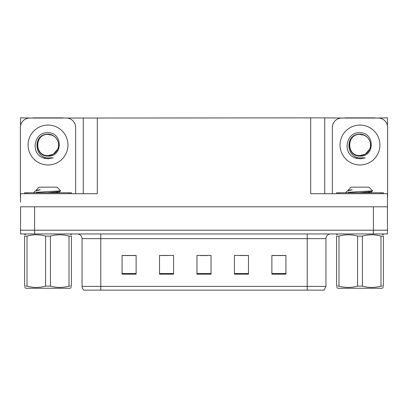<?xml version="1.0" encoding="UTF-8"?>
<svg xmlns="http://www.w3.org/2000/svg" width="408" height="408" viewBox="0 0 408 408"><rect width="100%" height="100%" fill="white"/><g stroke="black" fill="none" stroke-linecap="round" stroke-linejoin="round"><path stroke-width="0.61" d="M63 118.05L310.687 117.866L310.687 193.703L387.457 193.703L387.457 206.81L20.543 206.81L20.543 230.214L34.583 230.214L20.543 230.214L20.543 233.963L34.583 233.963L34.583 230.214L373.417 230.214L34.583 230.214L34.583 206.81M20.543 202.128L20.543 193.703L97.313 193.703L97.313 117.866M33.038 118.05L20.543 117.866L20.543 125.797M34.583 233.963L387.457 233.963L387.457 230.214L373.417 230.214L387.457 230.214L387.457 202.128M374.962 118.05L387.457 117.866L387.457 125.797M83.268 117.866L83.268 193.703M310.687 117.866L324.732 117.866L324.732 193.703L324.732 117.866L345 118.05M374.962 117.866L345 117.866M33.038 117.866L63 117.866M325.946 286.39L324.074 290.134L307.224 290.134L307.224 286.39L325.946 286.39L325.946 238.639A4.682 4.682 0 0 1 330.628 233.963M307.224 290.134L83.926 290.134A4.682 4.682 0 0 1 82.054 286.39L82.054 238.639C81.773 235.799 80.213 234.238 77.372 233.963M285.921 274.171L285.921 255.449L271.881 255.449L271.881 274.171L285.921 274.171M248.472 274.171L248.472 255.449L234.427 255.449L234.427 274.171L248.472 274.171M136.119 274.171L136.119 255.449L122.079 255.449L122.079 274.171L136.119 274.171M173.573 274.171L173.573 255.449L159.528 255.449L159.528 274.171L173.573 274.171M211.023 274.171L211.023 255.449L196.977 255.449L196.977 274.171L211.023 274.171M82.054 286.39L100.776 286.39L100.776 290.134L94.544 290.134M271.881 255.541L285.36 255.541M278.338 255.541L272.396 255.541M161.634 255.541L168.657 255.541M135.701 255.541L129.754 255.541M122.732 255.541L136.119 255.541M239.435 255.541L246.458 255.541M200.537 255.541L207.56 255.541M48.022 155.596C52.54 155.423 55.784 153.27 57.758 149.149C60.899 142.499 55.32 134.064 48.022 134.222C32.961 133.702 33.629 157.605 48.022 157.921L53.208 157.799L48.022 158.814L42.86 157.814C30.054 153.066 34.129 131.656 48.022 132.758C62.868 132.33 63.113 156.932 48.022 156.106C34.196 156.575 34.109 133.793 48.022 134.431C34.369 133.773 34.369 156.254 48.022 155.596L53.31 154.178L57.758 149.144A10.577 10.577 0 0 0 52.02 135.221L48.022 134.436M20.543 197.446A9.364 9.364 0 0 0 20.4 197.446L20.4 127.413A9.364 9.364 0 0 1 29.764 118.05L66.274 118.05A9.364 9.364 0 0 1 75.638 127.413L75.638 193.703M42.911 157.835L45.339 158.549L42.911 157.835M48.022 158.814L53.208 157.799L48.022 158.814M359.978 155.596C364.497 155.423 367.746 153.27 369.719 149.149C372.856 142.499 367.282 134.064 359.978 134.222C344.923 133.702 345.591 157.605 359.978 157.921L365.17 157.799L359.978 158.814L354.822 157.814C342.016 153.066 346.091 131.656 359.978 132.758C374.83 132.33 375.074 156.932 359.978 156.106C346.152 156.575 346.071 133.793 359.978 134.431C346.331 133.773 346.331 156.254 359.978 155.596L365.272 154.178L369.719 149.144A10.577 10.577 0 0 0 363.977 135.221L359.978 134.436M332.362 193.703L332.362 127.413A9.364 9.364 0 0 1 341.726 118.05L378.236 118.05A9.364 9.364 0 0 1 387.6 127.413L387.6 197.446A9.364 9.364 0 0 0 387.457 197.446M354.873 157.835L357.301 158.549M359.978 158.814L364.757 157.962M24.613 193.703L24.613 192.765L71.426 192.765L71.426 193.703M336.575 193.703L336.575 192.765L383.387 192.765L383.387 193.703M71.426 287.451L70.023 288.262L26.015 288.262L24.613 287.451M69.013 236.125L71.426 236.125C71.426 234.34 71.426 234.34 71.426 236.125L71.426 286.1C71.426 287.885 71.426 287.885 71.426 286.1L69.013 286.1L69.013 236.125C62.852 234.34 56.661 234.34 50.434 236.125L45.604 236.125C39.448 234.34 33.252 234.34 27.025 236.125L24.613 236.125C24.613 234.34 24.613 234.34 24.613 236.125L24.613 286.1C24.613 287.885 24.613 287.885 24.613 286.1L27.025 286.1C33.186 287.885 39.377 287.885 45.604 286.1L45.604 236.125M50.434 236.125L50.434 286.1C56.595 287.885 62.786 287.885 69.013 286.1M50.434 286.1L45.604 286.1M34.532 192.765L33.976 192.413L34.252 192.275L33.976 192.413M36.511 190.368L36.511 189.74L39.102 187.15L56.936 187.15L60.67 190.878L36.378 192.275M33.976 192.275L35.241 191.066L40.259 189.74L39.382 189.74M27.025 236.125L27.025 286.1M47.155 192.765L59.466 191.612L60.649 190.924M59.486 192.765L56.233 192.122M35.241 191.066L36.577 190.291L40.259 189.74M383.387 287.451L381.985 288.262L337.977 288.262L336.575 287.451M380.975 236.125L383.387 236.125C383.387 234.34 383.387 234.34 383.387 236.125L383.387 286.1C383.387 287.885 383.387 287.885 383.387 286.1L380.975 286.1L380.975 236.125C374.814 234.34 368.623 234.34 362.396 236.125L357.566 236.125C351.405 234.34 345.214 234.34 338.987 236.125L336.575 236.125C336.575 234.34 336.575 234.34 336.575 236.125L336.575 286.1C336.575 287.885 336.575 287.885 336.575 286.1L338.987 286.1C345.148 287.885 351.339 287.885 357.566 286.1L357.566 236.125M362.396 236.125L362.396 286.1C368.551 287.885 374.748 287.885 380.975 286.1M362.396 286.1L357.566 286.1M346.494 192.765L345.938 192.413L346.208 192.275L345.938 192.413M348.473 190.368L348.473 189.74L351.064 187.15L368.898 187.15L372.626 190.878L348.34 192.275M345.938 192.275L347.203 191.066L352.221 189.74L351.344 189.74M338.987 236.125L338.987 286.1M359.116 192.765L371.423 191.612L372.611 190.924M371.448 192.765L368.195 192.122M347.203 191.066L348.534 190.291L352.221 189.74M373.417 206.81L373.417 233.963M307.224 233.963L307.224 238.639L82.054 238.639M325.946 238.639L307.224 238.639L307.224 286.39L100.776 286.39L100.776 233.963M211.023 273.523L196.977 273.523M173.573 273.523L159.528 273.523M136.119 273.523L122.079 273.523M248.472 273.523L234.427 273.523M285.921 273.523L271.881 273.523M48.022 125.072A19.941 19.941 0 0 1 67.963 145.013A19.941 19.941 0 0 1 48.022 164.959A19.941 19.941 0 0 1 28.075 145.013A19.941 19.941 0 0 1 48.022 125.072M57.758 149.149A10.577 10.577 0 0 0 52.02 135.221M359.978 125.072A19.941 19.941 0 0 1 379.925 145.013A19.941 19.941 0 0 1 359.978 164.959A19.941 19.941 0 0 1 340.037 145.013A19.941 19.941 0 0 1 359.978 125.072M369.719 149.149A10.577 10.577 0 0 0 363.977 135.221M69.085 192.765L69.085 193.703M26.954 192.765L26.954 193.703M381.046 192.765L381.046 193.703M338.915 192.765L338.915 193.703M70.023 233.963L71.426 234.773M26.015 233.963L24.613 234.773M59.527 191.536L59.527 192.709M381.985 233.963L383.387 234.773M337.977 233.963L336.575 234.773M371.489 191.536L371.489 192.709"/></g></svg>
